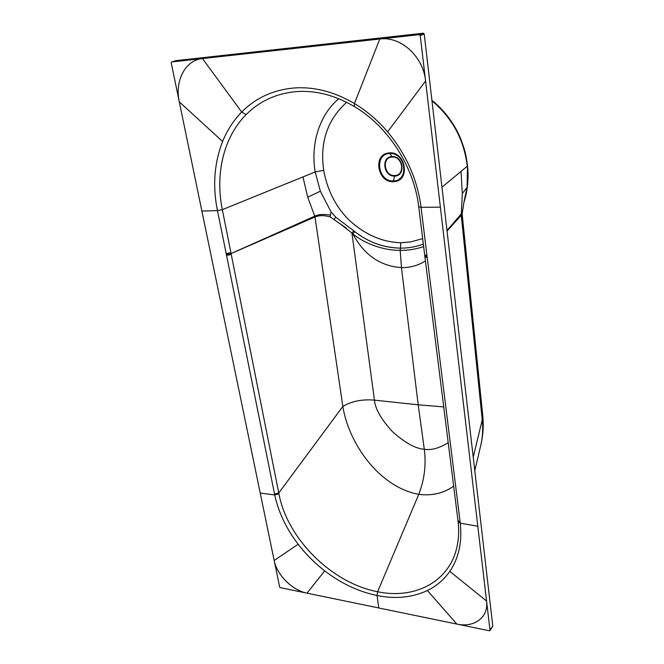 <?xml version="1.0" encoding="UTF-8"?>
<svg xmlns="http://www.w3.org/2000/svg" width="664" height="664" viewBox="0 0 664 664"><rect width="100%" height="100%" fill="white"/><g stroke="black" fill="none" stroke-linecap="round" stroke-linejoin="round"><path stroke-width="1" d="M176.143 60.623L423.3 33.208L424.23 34.047L420.246 35.499L440.381 207.176L421.067 207.301C417.374 179.463 406.227 154.314 387.627 131.862C377.799 120.392 366.744 110.946 354.46 103.542L379.8 39.002C400.774 35.989 423.3 56.515 425.582 80.991L387.627 131.862M420.246 35.499L419.308 34.644L171.669 61.959L171.221 62.831L279.66 587.001L280.308 587.648L378.779 607.967L280.308 587.648M490.007 630.335L486.571 601.053C488.787 617.321 474.229 628.011 456.832 624.069L489.401 630.783L492.505 626.525M424.23 34.047L492.796 626.077M458.102 521.647C459.04 530.071 458.766 537.989 457.272 545.401L457.272 545.401C450.316 581.481 415.183 599.683 377.608 591.74L377.061 595.525C395.445 599.235 412.228 597.567 427.425 590.528C436.514 586.063 443.975 579.672 449.819 571.355L486.571 601.053L440.381 207.176M449.819 571.355C458.741 558.192 462.235 542.131 460.285 523.182L460.169 522.236L457.977 520.584L424.91 256.91M477.798 526.237L460.285 523.182L427.085 256.636L426.047 256.246M424.786 255.74L427.085 256.636L426.96 255.632L424.653 254.818L418.752 206.77M424.786 255.922L427.085 256.636M402.89 612.947L456.832 624.069L378.779 607.983L377.061 595.525C358.527 591.649 341.08 583.432 324.721 570.866C314.678 563.08 305.822 554.199 298.153 544.231C286.284 528.644 278.473 512.21 274.713 494.937L260.23 493.07M274.174 560.482L274.174 560.482C276.855 574.933 292.359 590.429 306.984 593.151C292.326 590.362 276.929 574.991 274.174 560.482L298.153 544.231M346.658 102.322C327.393 119.661 319.741 142.337 323.692 170.333C327.452 190.858 336.291 207.79 350.202 221.129C365.831 235.006 382.696 242.211 400.799 242.758L410.601 241.953L400.807 242.742C382.497 242.161 365.598 234.923 350.102 221.037C336.316 207.84 327.518 190.941 323.692 170.333L315.184 171.951L320.363 191.24L307.698 197.191L314.761 216.157C318.737 214.306 323.99 213.966 330.531 215.144L330.083 216.862C324.331 215.202 319.309 215.244 315.002 216.987L314.761 216.157L231.08 253.557L230.906 252.669L226.208 253.631L217.46 210.621C212.497 186.161 214.206 163.12 222.606 141.49L179.297 101.874C174.582 81.025 185.214 60.084 202.487 58.556L241.696 112.05C255.482 98.156 272.564 90.163 292.948 88.071C313.524 86.386 334.033 91.549 354.46 103.542L354.36 106.58C388.224 126.484 414.012 166.88 418.735 206.678L421.067 207.301L426.96 255.632M446.98 230.499L462.194 212.87M467.531 165.718L467.074 187.356L462.302 193.597L461.272 215.277L482.247 419.831L482.919 417.224L462.161 214.074L447.046 231.031L461.264 215.285L482.247 419.831C483.085 428.131 482.72 436.074 481.151 443.652C483.06 434.895 483.649 426.155 482.919 417.424M467.074 187.356L464.045 201.582M462.127 213.932L464.194 200.594M448.2 442.647C439.203 448.25 431.235 450.458 424.296 449.271C426.271 464.783 424.429 479.806 418.768 494.348C431.99 496.008 443.618 493.277 453.661 486.148M480.238 447.536L481.151 443.652M377.608 591.74C331.958 583.216 287.271 538.861 278.921 493.842L274.713 494.937L274.531 494.074L278.755 493.003L278.921 493.842C287.205 538.562 331.56 583.075 377.608 591.74L418.768 494.348C379.194 487.193 348.741 443.461 342.84 406.443C351.829 401.156 362.361 399.064 374.454 400.143C375.218 408.908 381.211 419.407 392.441 431.65C404.891 442.797 415.515 448.673 424.296 449.271L418.204 404.808L374.454 400.143L351.937 233.056L352.891 233.902L354.742 231.603L353.787 230.806L351.937 233.056L340.126 223.76M443.726 406.924L418.195 404.808L401.463 267.633C380.181 266.115 363.988 254.868 352.891 233.902C366.578 245.298 386.88 250.66 400.193 250.345L401.463 267.633C410.053 267.75 418.046 265.542 425.425 261.018M330.083 216.862L346.392 228.134M330.531 215.144L331.046 211.866L335.652 217.087L354.742 231.603C368.653 242.385 383.892 247.896 400.442 248.137C383.352 247.672 368.122 242.161 354.75 231.612M320.363 191.24L331.046 211.866M423.665 246.634C415.224 249.307 407.397 250.544 400.193 250.345L400.442 248.137C408.219 248.187 415.855 246.85 423.358 244.111C415.896 246.842 408.26 248.178 400.442 248.137L400.799 242.758M410.601 241.953L422.686 238.592M393.403 181.687L395.263 181.48C410.551 179.446 405.123 151.334 389.552 152.886L387.685 153.127C372.562 155.7 378.115 182.957 393.403 181.687C378.106 182.94 372.562 155.65 387.685 153.127M394.648 176.051L393.445 180.923C409.397 181.197 405.795 152.189 389.785 153.517C373.84 153.741 377.824 182.077 393.445 180.923L393.445 180.923C377.808 182.069 373.857 153.716 389.785 153.525L392.067 156.604C380.738 156.662 383.518 176.939 394.648 176.051C406.011 176.217 403.363 155.617 392.067 156.604M274.531 494.074L226.391 254.528L231.089 253.573L315.002 216.987L314.761 216.157L303.531 221.178M226.208 253.631L226.391 254.528L226.208 253.631M278.921 493.842L278.755 493.003L342.84 406.443L315.002 216.987L259.01 241.082M473.241 457.197L482.247 419.831M222.606 141.49C227.138 130.285 233.496 120.474 241.696 112.05L246.095 114.623C259.284 101.418 275.577 93.782 294.957 91.707L295.513 91.657M226.565 255.399L231.255 254.461L231.089 253.573L226.382 254.511M461.272 214.372L446.988 230.532M425.516 256.262L424.694 255.001M399.213 179.014C409.514 172.706 402.118 152.297 389.785 153.517M427.209 257.615L424.894 256.81L424.777 255.831M460.285 523.182L458.085 521.489L458.002 520.759M427.425 590.528L456.832 624.069M171.669 61.959L176.3 60.582M423.3 33.208L419.308 34.644M462.302 193.597L461.057 171.378L441.975 187.231M335.652 217.087L334.183 219.593M467.539 165.801L466.169 156.878C465.099 152.322 465.256 151.309 461.131 139.905C454.732 123.197 441.983 107.817 431.915 100.397M338.723 98.704C318.994 115.436 310.503 144.528 315.184 171.951L222.34 209.658C215.094 174.449 223.287 137.523 246.095 114.623M431.965 100.82C452.325 117.96 464.086 139.764 467.265 166.224L461.057 171.378M307.698 197.191L302.942 176.923M201.881 211.036L217.46 210.621L222.34 209.658L230.906 252.669M231.255 254.461L278.755 493.003M306.984 593.151L324.721 570.866M392.216 157.044C381.451 157.119 384.099 176.35 394.673 175.528C405.463 175.661 402.965 156.131 392.216 157.044M492.738 626.359L489.949 630.617M171.611 61.968L176.209 60.598M354.261 106.522C334.697 95.043 315.134 90.088 295.571 91.657L294.982 91.707M463.937 202.288C467.614 190.784 468.817 178.624 467.539 165.817M474.801 470.651L481.151 443.66"/></g></svg>
